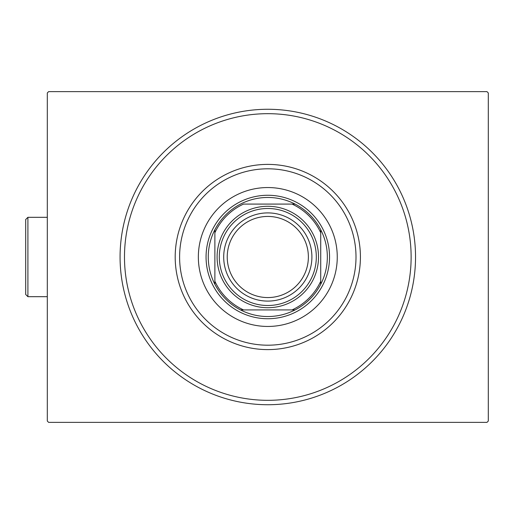 <?xml version="1.0" encoding="UTF-8"?>
<svg xmlns="http://www.w3.org/2000/svg" width="514" height="514" viewBox="0 0 514 514"><rect width="100%" height="100%" fill="white"/><g stroke="black" fill="none" stroke-linecap="round" stroke-linejoin="round"><path stroke-width="0.77" d="M415.537 257A147.73 147.73 0 0 1 267.807 404.73A147.73 147.73 0 0 1 120.07 257A147.73 147.73 0 0 1 267.807 109.27A147.73 147.73 0 0 1 415.537 257M48.631 91.627L486.976 91.627L488.3 92.95L488.3 421.05L486.976 422.373L48.631 422.373L47.307 421.05L47.307 92.95L48.631 91.627M179.765 251.661A88.196 88.196 0 0 0 262.468 345.035A88.196 88.196 0 0 0 355.842 262.339A88.196 88.196 0 0 0 273.14 168.965A88.196 88.196 0 0 0 179.765 251.661M360.243 262.603A92.61 92.61 0 0 1 262.198 349.436A92.61 92.61 0 0 1 175.364 251.397A92.61 92.61 0 0 1 273.409 164.564A92.61 92.61 0 0 1 360.243 262.603M337.133 261.202A69.454 69.454 0 0 0 272.009 187.674A69.454 69.454 0 0 0 198.475 252.798A69.454 69.454 0 0 0 263.598 326.326A69.454 69.454 0 0 0 337.133 261.202M410.866 265.674A143.322 143.322 0 0 1 259.133 400.059A143.322 143.322 0 0 1 124.748 248.326A143.322 143.322 0 0 1 276.481 113.941A143.322 143.322 0 0 1 410.866 265.674M208.273 257A59.534 59.534 0 0 0 214.884 284.274L214.884 281.248L214.884 284.274A59.534 59.534 0 0 0 295.081 309.916L292.055 309.916L295.081 309.916A59.534 59.534 0 0 0 320.723 229.726L320.723 232.752L320.723 229.726A59.534 59.534 0 0 0 295.081 204.084L243.552 204.084A58.21 58.21 0 0 0 214.884 232.752L214.884 281.248A58.21 58.21 0 0 0 243.552 309.916L292.055 309.916A58.21 58.21 0 0 0 320.723 281.248L320.723 232.752A58.21 58.21 0 0 0 292.055 204.084L295.081 204.084A59.534 59.534 0 0 0 214.884 229.726L214.884 232.752L214.884 229.726A59.534 59.534 0 0 0 208.273 257M329.545 257A61.738 61.738 0 0 1 267.807 318.738A61.738 61.738 0 0 1 206.063 257A61.738 61.738 0 0 1 267.807 195.262A61.738 61.738 0 0 1 329.545 257M320.723 284.274L320.723 281.248L320.723 284.274M240.533 309.916L243.552 309.916L240.533 309.916M228.21 265.854A40.574 40.574 0 0 0 276.654 296.591A40.574 40.574 0 0 0 307.398 248.146A40.574 40.574 0 0 0 258.953 217.409A40.574 40.574 0 0 0 228.21 265.854M310.841 247.375A44.101 44.101 0 0 1 277.425 300.035A44.101 44.101 0 0 1 224.766 266.625A44.101 44.101 0 0 1 258.182 213.965A44.101 44.101 0 0 1 310.841 247.375M220.461 267.582A48.509 48.509 0 0 0 278.389 304.339A48.509 48.509 0 0 0 315.146 246.418A48.509 48.509 0 0 0 257.218 209.661A48.509 48.509 0 0 0 220.461 267.582M317.299 245.936A50.713 50.713 0 0 1 278.871 306.492A50.713 50.713 0 0 1 218.315 268.064A50.713 50.713 0 0 1 256.737 207.508A50.713 50.713 0 0 1 317.299 245.936M27.904 296.687L25.7 294.483L25.7 219.517L27.904 217.313L27.904 296.687L47.307 296.687M27.904 217.313L47.307 217.313"/></g></svg>
